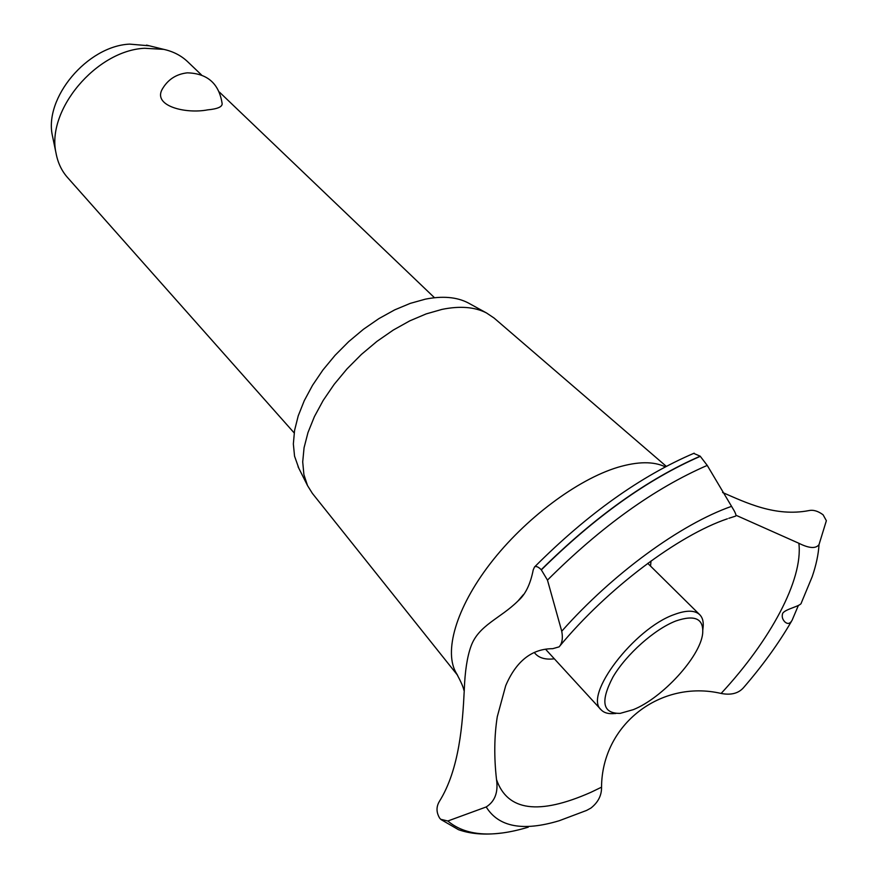 <?xml version="1.0" encoding="UTF-8"?>
<svg xmlns="http://www.w3.org/2000/svg" width="878" height="878" viewBox="0 0 878 878"><rect width="100%" height="100%" fill="white"/><g stroke="black" fill="none" stroke-linecap="round" stroke-linejoin="round"><path stroke-width="1.32" d="M161.969 89.699C167.522 79.766 175.951 74.147 187.244 72.841C207.482 73.357 219.127 83.662 222.156 103.747C222.2 106.929 217.371 108.96 207.658 109.86C186.158 114.096 153.255 106.249 161.969 89.699L162.628 88.502M201.446 74.893L187.618 61.679C181.186 55.577 173.24 51.473 163.769 49.366L144.541 48.268C96.141 50.551 46.139 110.408 56.06 153.277C57.838 162.803 61.658 170.881 67.54 177.521L294.174 432.92M52.998 138.494L52.45 135.87C43.768 98.084 87.185 46.073 129.615 44.12L149.381 45.81M298.794 468.183L294.547 456.154L293.351 443.961L294.569 430.429L298.213 415.898L304.249 400.719L312.546 385.288L322.906 370.011L335.067 355.327L348.709 341.619L363.47 329.261L378.923 318.593L394.661 309.89L410.267 303.371L425.314 299.168C442.468 295.776 456.703 296.994 468.018 302.811L469.686 303.722M457.647 675.347L312.37 493.37L307.53 485.6L303.898 474.603L302.712 461.894L304.062 447.769L307.98 432.558L314.401 416.633L323.192 400.423L334.167 384.355L347.029 368.87L361.429 354.405L376.991 341.344L393.278 330.062L409.828 320.832L426.203 313.896L441.974 309.396C459.929 305.742 474.779 306.938 486.489 312.952L494.094 318.055L666.292 466.339M457.131 674.491L456.593 673.645C443.39 652.464 455.792 608.289 490.286 563.555C524.715 518.843 577.241 479.542 617.783 467.315C637.823 461.389 653.66 461.235 665.304 466.866M470.981 646.318C478.51 625.213 500.273 618.54 518.009 600.958C525.34 594.636 530.411 584.287 533.22 569.91L534.482 567.023C535.997 565.871 538.247 566.771 541.243 569.723L547.466 580.106L561.744 631.227C563.061 638.251 562.183 643.464 559.099 646.866L552.69 648.688C531.892 648.71 516.22 661.046 505.695 685.707L497.266 716.755C494.226 736.258 493.974 757.198 496.52 779.565C498.353 792.307 494.918 801.438 486.203 806.959L447.813 821.007L440.723 819.295L439.659 818.131C436.256 812.424 436.146 806.882 439.329 801.493C459.556 769.216 462.64 722.989 464.264 690.229C464.934 671.472 467.173 656.832 470.981 646.318M554.336 658.807C544.975 659.938 538.28 657.82 534.274 652.453M486.203 806.959C498.616 827.043 522.959 831.631 559.22 820.732L586.625 810.416L590.916 808.067C598.159 802.338 601.704 795.369 601.54 787.182L590.817 792.351C538.807 815.322 507.374 811.063 496.52 779.565M601.54 787.182C601.924 724.185 660.805 679.418 721.123 693.444C730.902 695.332 738.332 693.455 743.414 687.792C762.521 665.722 778.556 643.563 791.495 621.306M798.387 605.425L792.088 620.285C790.09 623.775 787.709 624.346 784.954 621.997C782.408 619.396 781.65 616.532 782.66 613.393C785.108 608.948 801.252 606.116 801.307 602.923L812.205 576.67C816.167 565.059 818.439 554.369 819.02 544.601C815.871 548.849 809.154 548.41 798.87 543.273C803.249 579.776 770.204 640.589 721.123 693.444M722.583 492.503C745.905 502.589 775.252 517.065 808.923 510.59C813.335 509.646 818.055 511.051 823.092 514.793L826.363 520.698L819.02 544.601M798.87 543.273L735.94 515.243M651.026 560.965L650.532 566.09M728.795 518.305L735.303 516.22C736.412 516.132 736.071 514.365 734.26 510.897L707.24 465.406L700.183 456.187L693.697 453.377M615.818 713.485L614.83 713.518C608.673 714.176 604.097 712.936 601.134 709.819C583.201 695.541 634.125 628.363 674.392 614.49C686.376 610.045 694.816 610.111 699.722 614.699C702.751 617.761 703.838 622.359 702.971 628.483L702.894 629.614M675.95 620.944C654.67 629.087 626.332 654.253 612.987 676.971C600.135 701.5 602.527 713.638 620.164 713.375L633.389 709.622C662.396 697.988 700.029 656.963 702.63 633.817C703.991 618.738 695.102 614.446 675.95 620.944M528.26 827.175C492.437 837.985 465.625 835.933 447.813 821.007M561.744 631.227C612.8 573.564 680.823 524.144 731.495 506.365M547.466 580.106C601.145 526.591 654.406 488.355 707.24 465.406M541.375 569.855C594.746 517.065 647.734 479.212 700.315 456.319M541.243 569.723C594.615 516.933 647.602 479.092 700.183 456.187M52.45 135.87L56.06 153.277M146.527 45.107L163.769 49.366M434.489 297.719L219.412 92.08M298.07 466.756L307.53 485.6M456.593 673.645C460.972 681.745 463.408 687.298 463.902 690.317L464.264 690.229M523.354 594.669L518.009 600.958M500.822 833.123C484.645 835.11 470.542 833.968 458.503 829.699L441.063 819.591M647.755 563.347L699.722 614.699M545.512 649.182L601.134 709.819M727.39 518.799C678.815 535.141 607.719 587.997 559.099 646.866M694.169 453.18C640.742 475.997 587.514 513.948 534.482 567.023M468.018 302.811L486.489 312.952"/></g></svg>

